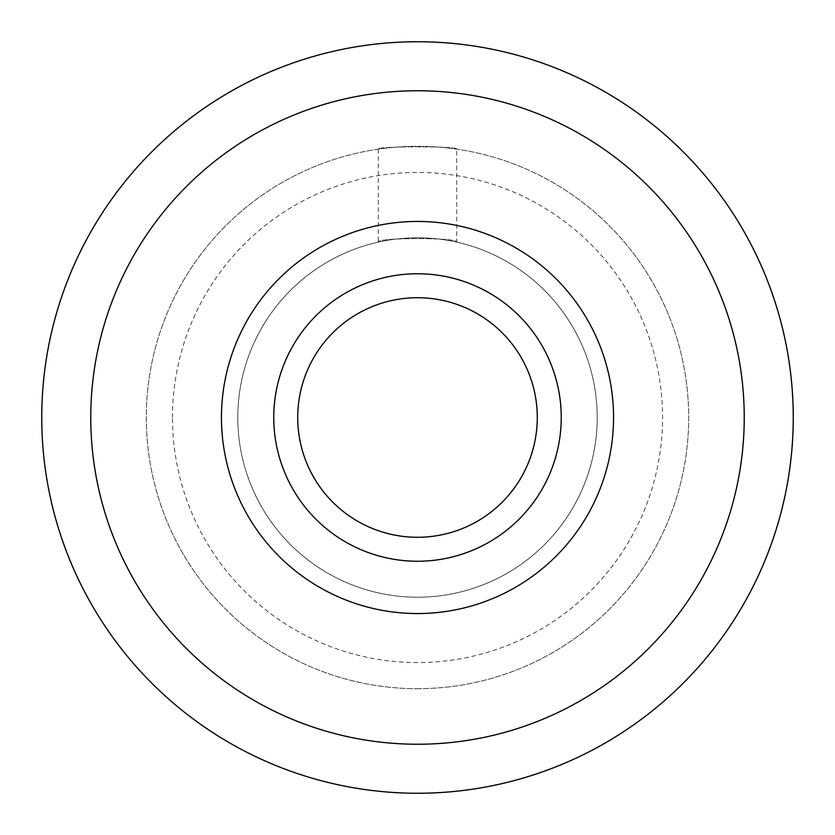 <?xml version="1.0" encoding="UTF-8"?>
<svg xmlns="http://www.w3.org/2000/svg" width="835" height="835" viewBox="0 0 835 835"><rect width="100%" height="100%" fill="white"/><g stroke="black" fill="none" stroke-linecap="round" stroke-linejoin="round"><path stroke-width="0.63" stroke-dasharray="4.17 3.13" d="M793.25 417.5A375.75 375.75 0 0 0 417.5 41.75A375.75 375.75 0 0 0 41.75 417.5A375.75 375.75 0 0 0 417.5 793.25A375.75 375.75 0 0 0 793.25 417.5M597.202 417.5A179.702 179.702 0 0 1 417.5 597.202A179.702 179.702 0 0 1 237.798 417.5A179.702 179.702 0 0 1 417.5 237.798A179.702 179.702 0 0 1 597.202 417.5A179.702 179.702 0 0 1 417.5 597.202A179.702 179.702 0 0 1 237.798 417.5A179.702 179.702 0 0 1 417.5 237.798A179.702 179.702 0 0 1 597.202 417.5M417.5 688.698A271.198 271.198 0 0 0 688.698 417.5A271.198 271.198 0 0 0 417.5 146.302A271.198 271.198 0 0 0 146.302 417.5A271.198 271.198 0 0 0 417.5 688.698A271.198 271.198 0 0 0 688.698 417.5A271.198 271.198 0 0 0 417.5 146.302A271.198 271.198 0 0 0 146.302 417.5A271.198 271.198 0 0 0 417.5 688.698M172.448 417.5A245.052 245.052 0 0 1 417.5 172.448A245.052 245.052 0 0 1 662.552 417.5A245.052 245.052 0 0 1 417.5 662.552A245.052 245.052 0 0 1 172.448 417.5M417.5 90.764A326.736 326.736 0 0 1 744.235 417.5A326.736 326.736 0 0 1 417.5 744.235A326.736 326.736 0 0 1 90.764 417.5A326.736 326.736 0 0 1 417.5 90.764M417.5 221.452A196.048 196.048 0 0 1 613.548 417.5A196.048 196.048 0 0 1 417.5 613.548A196.048 196.048 0 0 1 221.452 417.5A196.048 196.048 0 0 1 417.5 221.452M456.714 149.152C459.135 146.052 375.865 146.052 378.286 149.152C375.865 146.052 459.135 146.052 456.714 149.152L456.714 242.119C459.146 237.411 375.854 237.411 378.286 242.119C375.854 237.411 459.146 237.411 456.714 242.119M378.286 149.152L378.286 242.119M613.548 417.5A196.048 196.048 0 0 1 417.5 613.548A196.048 196.048 0 0 1 221.452 417.5A196.048 196.048 0 0 1 417.5 221.452A196.048 196.048 0 0 1 613.548 417.5"/><path stroke-width="1.25" d="M417.5 41.75A375.75 375.75 0 0 0 41.75 417.5A375.75 375.75 0 0 0 417.5 793.25A375.75 375.75 0 0 0 793.25 417.5A375.75 375.75 0 0 0 417.5 41.75M417.5 744.235A326.736 326.736 0 0 0 744.235 417.5A326.736 326.736 0 0 0 417.5 90.764A326.736 326.736 0 0 0 90.764 417.5A326.736 326.736 0 0 0 417.5 744.235M417.5 221.452A196.048 196.048 0 0 1 613.548 417.5A196.048 196.048 0 0 1 417.5 613.548A196.048 196.048 0 0 1 221.452 417.5A196.048 196.048 0 0 1 417.5 221.452M613.548 417.5A196.048 196.048 0 0 1 417.5 613.548A196.048 196.048 0 0 1 221.452 417.5A196.048 196.048 0 0 1 417.5 221.452A196.048 196.048 0 0 1 613.548 417.5M273.755 417.5A143.745 143.745 0 0 0 417.5 561.245A143.745 143.745 0 0 0 561.245 417.5A143.745 143.745 0 0 0 417.5 273.755A143.745 143.745 0 0 0 273.755 417.5M297.719 417.5A119.781 119.781 0 0 0 417.5 537.281A119.781 119.781 0 0 0 537.281 417.5A119.781 119.781 0 0 0 417.5 297.719A119.781 119.781 0 0 0 297.719 417.5"/></g></svg>
